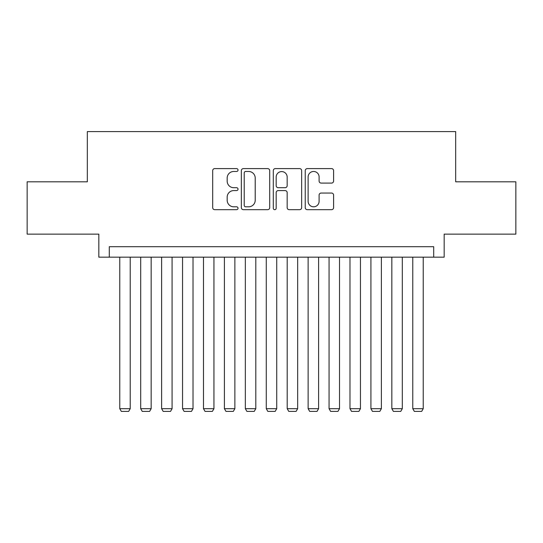 <?xml version="1.0" encoding="UTF-8"?>
<svg xmlns="http://www.w3.org/2000/svg" width="543" height="543" viewBox="0 0 543 543"><rect width="100%" height="100%" fill="white"/><g stroke="black" fill="none" stroke-linecap="round" stroke-linejoin="round"><path stroke-width="0.81" d="M238.017 170.04A1.439 1.439 0 0 0 236.578 168.601L214.75 168.601A2.057 2.057 0 0 0 212.693 170.651L212.693 207.63A2.057 2.057 0 0 0 214.75 209.686L236.578 209.686A1.439 1.439 0 0 0 238.017 208.247A1.439 1.439 0 0 0 236.578 206.808L233.748 206.808A6.577 6.577 0 0 1 227.178 200.238L227.178 197.157A6.577 6.577 0 0 1 233.748 190.579L236.578 190.579A1.439 1.439 0 0 0 238.017 189.14A1.439 1.439 0 0 0 236.578 187.708L233.748 187.708A6.577 6.577 0 0 1 227.178 181.131L227.178 178.05A6.577 6.577 0 0 1 233.748 171.473L236.578 171.473A1.439 1.439 0 0 0 238.017 170.04M331.535 183.086A2.057 2.057 0 0 0 333.592 181.029L333.592 170.651A2.057 2.057 0 0 0 331.535 168.601L307.297 168.601A2.057 2.057 0 0 0 305.241 170.651L305.241 207.63A2.057 2.057 0 0 0 307.297 209.686L331.535 209.686A2.057 2.057 0 0 0 333.592 207.63L333.592 195.1A2.057 2.057 0 0 0 331.535 193.043L321.164 193.043A2.057 2.057 0 0 0 319.108 195.1L319.108 201.317A5.498 5.498 0 0 1 313.616 206.808A5.498 5.498 0 0 1 308.119 201.317L308.119 176.97A5.498 5.498 0 0 1 313.616 171.473A5.498 5.498 0 0 1 319.108 176.97L319.108 181.029A2.057 2.057 0 0 0 321.164 183.086L331.535 183.086M433.701 257.165L444.167 257.165L444.167 234.142L515.85 234.142L515.85 181.817L455.679 181.817L455.679 131.589L87.321 131.589L87.321 181.817L27.15 181.817L27.15 234.142L98.833 234.142L98.833 257.165L433.701 257.165L433.701 246.698L109.299 246.698L109.299 257.165M269.701 170.651A2.057 2.057 0 0 0 267.645 168.601L243.407 168.601A2.057 2.057 0 0 0 241.35 170.651L241.35 207.63A2.057 2.057 0 0 0 243.407 209.686L267.645 209.686A2.057 2.057 0 0 0 269.701 207.63L269.701 170.651M275.355 168.601L299.593 168.601A2.057 2.057 0 0 1 301.65 170.651L301.65 207.63A2.057 2.057 0 0 1 299.593 209.686L289.222 209.686A2.057 2.057 0 0 1 287.166 207.63L287.166 192.636A2.057 2.057 0 0 0 285.109 190.579L278.226 190.579A2.057 2.057 0 0 0 276.177 192.636L276.177 208.247A1.439 1.439 0 0 1 274.738 209.686A1.439 1.439 0 0 1 273.299 208.247L273.299 170.651A2.057 2.057 0 0 1 275.355 168.601M245.667 171.473A1.439 1.439 0 0 0 244.228 172.912L244.228 205.369A1.439 1.439 0 0 0 245.667 206.808L248.646 206.808A6.577 6.577 0 0 0 255.217 200.238L255.217 178.05A6.577 6.577 0 0 0 248.646 171.473L245.667 171.473M287.166 177.072A5.498 5.498 0 0 0 281.668 171.581A5.498 5.498 0 0 0 276.177 177.072L276.177 185.652A2.057 2.057 0 0 0 278.226 187.708L285.109 187.708A2.057 2.057 0 0 0 287.166 185.652L287.166 177.072M130.225 257.165L130.225 408.689L119.765 408.689L119.765 257.165M130.225 408.689L128.657 411.411L121.333 411.411L119.765 408.689M151.158 257.165L151.158 408.689L140.691 408.689L140.691 257.165M151.158 408.689L149.59 411.411L142.259 411.411L140.691 408.689M172.083 257.165L172.083 408.689L161.624 408.689L161.624 257.165M172.083 408.689L170.516 411.411L163.192 411.411L161.624 408.689M193.016 257.165L193.016 408.689L182.55 408.689L182.55 257.165M193.016 408.689L191.448 411.411L184.118 411.411L182.55 408.689M213.942 257.165L213.942 408.689L203.482 408.689L203.482 257.165M213.942 408.689L212.374 411.411L205.05 411.411L203.482 408.689M234.875 257.165L234.875 408.689L224.408 408.689L224.408 257.165M234.875 408.689L233.307 411.411L225.976 411.411L224.408 408.689M255.801 257.165L255.801 408.689L245.341 408.689L245.341 257.165M255.801 408.689L254.233 411.411L246.909 411.411L245.341 408.689M276.733 257.165L276.733 408.689L266.267 408.689L266.267 257.165M276.733 408.689L275.165 411.411L267.835 411.411L266.267 408.689M297.659 257.165L297.659 408.689L287.199 408.689L287.199 257.165M297.659 408.689L296.091 411.411L288.767 411.411L287.199 408.689M318.592 257.165L318.592 408.689L308.125 408.689L308.125 257.165M318.592 408.689L317.024 411.411L309.693 411.411L308.125 408.689M339.518 257.165L339.518 408.689L329.058 408.689L329.058 257.165M339.518 408.689L337.95 411.411L330.626 411.411L329.058 408.689M360.45 257.165L360.45 408.689L349.984 408.689L349.984 257.165M360.45 408.689L358.882 411.411L351.552 411.411L349.984 408.689M381.376 257.165L381.376 408.689L370.917 408.689L370.917 257.165M381.376 408.689L379.808 411.411L372.484 411.411L370.917 408.689M402.309 257.165L402.309 408.689L391.842 408.689L391.842 257.165M402.309 408.689L400.741 411.411L393.41 411.411L391.842 408.689M423.235 257.165L423.235 408.689L412.775 408.689L412.775 257.165M423.235 408.689L421.667 411.411L414.343 411.411L412.775 408.689"/></g></svg>
